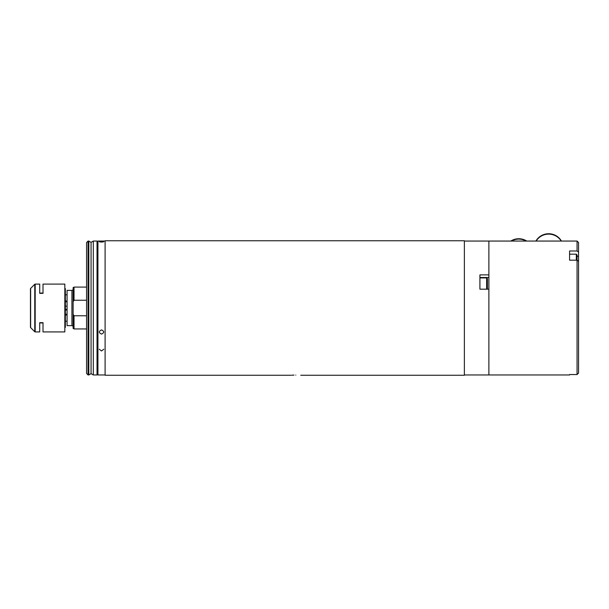 <?xml version="1.0" encoding="UTF-8"?>
<svg xmlns="http://www.w3.org/2000/svg" width="609" height="609" viewBox="0 0 609 609"><rect width="100%" height="100%" fill="white"/><g stroke="black" fill="none" stroke-linecap="round" stroke-linejoin="round"><path stroke-width="0.91" d="M295.799 375.083C289.435 375.273 289.435 375.273 295.799 375.083C302.163 375.273 302.163 375.273 295.799 375.083M291.665 375.205L293.972 375.106M300.732 375.258L464.378 375.258L464.378 240.761L105.106 240.761L105.106 375.258L290.866 375.258M101.52 241.438C104.413 241.606 104.413 241.811 101.52 242.062C98.628 241.811 98.628 241.606 101.52 241.438M105.106 241.057L97.935 241.057L97.935 374.961L105.106 374.961M101.52 334.082C104.413 332.704 104.413 331.311 101.52 329.895C98.628 331.304 98.628 332.697 101.52 334.082C104.413 332.704 104.413 331.311 101.52 329.895C98.628 331.304 98.628 332.704 101.52 334.082M103.766 349.231L101.52 350.974L99.282 349.231M488.882 289.184L488.882 374.961L488.882 241.057L488.882 274.872L479.915 274.872L479.915 289.184L488.882 289.184M487.39 289.184L487.39 278.678L487.39 289.184M487.39 283.573L487.39 281.244M86.577 315.774L74.024 315.774L74.024 328.936L86.577 328.936M73.126 326.843A1.195 1.195 0 0 0 71.931 325.648L71.931 290.379A1.195 1.195 0 0 0 73.126 289.184M71.931 325.648L67.081 325.648L67.081 290.379L71.931 290.379M74.024 300.245L73.126 301.775L73.126 287.608L74.024 287.09L74.024 300.245L86.577 300.245M74.024 328.936L73.126 328.418L73.126 314.252L74.024 315.774M73.126 301.775L73.126 314.252M64.828 327.436L65.353 327.436L65.353 288.582L64.828 288.582M88.069 374.961L86.577 373.469L86.577 242.557L88.069 241.057L88.069 374.961L88.823 374.961L88.823 241.057L88.069 241.057M88.823 241.057L91.061 242.352L91.061 373.667L93.306 374.961L97.037 374.961L97.037 241.057L93.306 241.057L93.306 374.961M30.45 301.965L30.45 314.054M67.081 301.082L65.353 300.96M67.081 306.167L65.353 306.167M65.353 301.737L67.081 301.858M67.081 314.16L65.353 314.282M67.081 310.004L65.353 310.004M65.353 294.687L67.081 294.931M30.45 301.189L30.45 295.144M39.722 293.074L43.011 293.074L39.722 293.074L39.722 284.099L39.722 293.363L43.011 293.363L43.011 284.099L43.011 293.074M67.081 309.303L65.353 309.303M65.353 315.059L67.081 314.937M67.081 321.088L65.353 321.331M43.011 322.945L39.722 322.945L43.011 322.945L43.011 331.92L64.828 331.92L64.828 284.099L43.011 284.099M30.633 288.407L30.633 327.612A0.601 0.601 0 0 1 30.458 327.193L30.458 288.833A0.601 0.601 0 0 1 30.633 288.407L34.766 284.274A0.601 0.601 0 0 1 35.185 284.099L39.722 284.099M30.633 327.612L34.766 331.745A0.601 0.601 0 0 0 35.185 331.92L39.722 331.92L39.722 322.945M43.011 331.92L43.011 322.656L39.722 322.656L39.722 331.92M577.058 374.543L577.058 260.18L578.55 261.368L578.55 373.043L577.058 374.543L569.582 374.543L569.582 374.961L464.378 374.961M578.55 261.368L578.55 252.164L577.058 250.984L577.058 241.057L464.378 241.057M577.058 250.984L569.582 250.984L569.582 260.18L577.058 260.18L577.058 254.927L577.058 257.676M577.058 241.057L578.55 242.557L578.55 252.164M561.422 241.057A14.646 14.38 180 0 0 535.905 241.057M561.292 241.057A14.646 14.38 180 0 0 536.027 241.057M561.193 241.057A14.646 14.38 180 0 0 536.126 241.057M526.739 241.057A14.646 14.403 180 0 0 510.806 241.057M526.412 241.057A14.646 14.403 180 0 0 511.134 241.057M526.138 241.057A14.646 14.403 180 0 0 511.408 241.057M479.915 277.498L488.882 277.498M486.644 289.184L486.644 277.925L487.39 278.678M34.766 284.274L34.766 331.745M35.185 284.099L35.185 331.92M577.058 256.305L578.55 256.305M576.312 260.18L576.312 254.181L577.058 254.927M479.915 277.925L486.644 277.925M97.935 328.936L97.037 328.936M97.935 287.09L97.037 287.09M86.577 287.09L74.024 287.09M91.061 242.352L93.306 241.057M91.061 373.667L88.823 374.961M569.582 254.181L576.312 254.181"/></g></svg>
